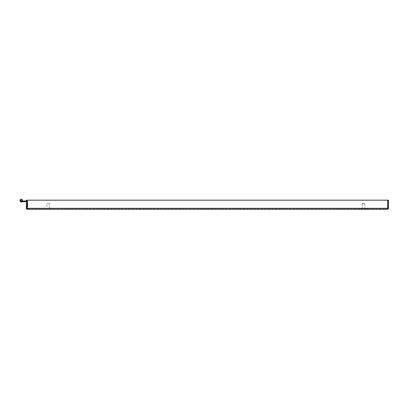 <?xml version="1.0" encoding="UTF-8"?>
<svg xmlns="http://www.w3.org/2000/svg" width="409" height="409" viewBox="0 0 409 409"><rect width="100%" height="100%" fill="white"/><g stroke="black" fill="none" stroke-linecap="round" stroke-linejoin="round"><path stroke-width="0.31" stroke-dasharray="2.04 1.53" d="M364.833 203.529L362.205 203.529L364.838 203.529L362.205 203.529L364.838 203.529L364.838 208.396L362.205 208.396L364.838 208.396L362.205 208.396L364.838 208.396L364.838 203.529L362.369 203.36L364.838 203.529M362.205 203.529L362.205 208.396L362.205 203.529M46.846 208.396L49.479 208.396L46.846 208.396L46.846 203.529L49.479 203.529L47.009 203.36M49.479 208.396L49.315 203.36M46.473 208.396L49.852 208.396M49.852 208.631L46.473 208.631M367.737 209.408L367.737 208.631L365.764 208.631L367.737 208.631L367.737 209.408L365.764 209.408L365.764 208.631L359.306 208.631L365.764 208.631L365.764 209.408L367.737 209.408M361.28 209.408L365.764 209.408L361.28 209.408L361.28 208.631L361.28 209.408L359.306 209.408L359.306 208.631L359.306 209.408L361.28 209.408M362.042 209.408L365.002 209.408L362.042 209.408L362.042 208.631L365.002 208.631L362.042 208.631L365.002 208.631L362.042 208.631L365.002 208.631L362.042 208.631L362.042 209.408L365.002 209.408L362.042 209.408L365.002 209.408L362.042 209.408L362.042 208.631M27.086 206.729L27.086 201.785A0.317 0.317 0 0 0 26.743 201.468A0.317 0.317 0 0 1 27.086 201.785L27.086 206.729L27.72 206.673L27.72 201.468A0.66 0.66 0 0 0 27.004 200.809L23.211 201.141L23.267 201.775L23.211 201.141L22.444 201.208A1.319 1.319 0 0 0 22.449 201.202L21.319 201.284A0.66 0.66 0 0 1 20.624 200.482A0.66 0.66 0 0 1 21.6 200.057A0.66 0.66 0 0 1 21.697 201.121L22.51 201.049A1.319 1.319 0 0 0 21.508 199.331A1.319 1.319 0 0 0 19.949 200.558A1.319 1.319 0 0 0 21.38 201.939A1.319 1.319 0 0 1 19.949 200.558A1.319 1.319 0 0 1 21.508 199.331A1.319 1.319 0 0 1 22.51 201.049L21.697 201.121A0.66 0.66 0 0 0 21.6 200.057A0.66 0.66 0 0 0 20.624 200.482A0.66 0.66 0 0 0 21.319 201.284L22.449 201.202A1.319 1.319 0 0 1 22.444 201.208L23.211 201.141L22.444 201.208A1.319 1.319 0 0 0 22.449 201.202L21.319 201.284A0.66 0.66 0 0 1 20.624 200.482A0.66 0.66 0 0 1 21.6 200.057A0.66 0.66 0 0 1 21.697 201.121L22.51 201.049A1.319 1.319 0 0 0 21.508 199.331A1.319 1.319 0 0 0 19.949 200.558A1.319 1.319 0 0 0 21.38 201.939A1.319 1.319 0 0 1 19.949 200.558A1.319 1.319 0 0 1 21.508 199.331A1.319 1.319 0 0 1 22.51 201.049L21.697 201.121A0.66 0.66 0 0 0 21.6 200.057A0.66 0.66 0 0 0 20.624 200.482A0.66 0.66 0 0 0 21.319 201.284L22.449 201.202A1.319 1.319 0 0 1 22.444 201.208L23.211 201.141L22.444 201.208A1.319 1.319 0 0 0 22.449 201.202L21.319 201.284A0.66 0.66 0 0 1 20.624 200.482A0.66 0.66 0 0 1 21.6 200.057A0.66 0.66 0 0 1 21.697 201.121L22.51 201.049A1.319 1.319 0 0 0 21.508 199.331A1.319 1.319 0 0 0 19.949 200.558A1.319 1.319 0 0 0 21.38 201.939A1.319 1.319 0 0 1 19.949 200.558A1.319 1.319 0 0 1 21.508 199.331A1.319 1.319 0 0 1 22.51 201.049L21.697 201.121A0.66 0.66 0 0 0 21.6 200.057A0.66 0.66 0 0 0 20.624 200.482A0.66 0.66 0 0 0 21.319 201.284L22.449 201.202A1.319 1.319 0 0 1 22.444 201.208L23.211 201.141L22.444 201.208A1.319 1.319 0 0 0 22.449 201.202L21.319 201.284A0.66 0.66 0 0 1 20.624 200.482A0.66 0.66 0 0 1 21.6 200.057A0.66 0.66 0 0 1 21.697 201.121L22.51 201.049A1.319 1.319 0 0 0 21.508 199.331A1.319 1.319 0 0 0 19.949 200.558A1.319 1.319 0 0 0 21.38 201.939A1.319 1.319 0 0 1 19.949 200.558A1.319 1.319 0 0 1 21.508 199.331A1.319 1.319 0 0 1 22.51 201.049L21.697 201.121A0.66 0.66 0 0 0 21.6 200.057A0.66 0.66 0 0 0 20.624 200.482A0.66 0.66 0 0 0 21.319 201.284L22.449 201.202A1.319 1.319 0 0 1 22.444 201.208L23.211 201.141L22.444 201.208A1.319 1.319 0 0 0 22.449 201.202L21.319 201.284A0.66 0.66 0 0 1 20.624 200.482A0.66 0.66 0 0 1 21.6 200.057A0.66 0.66 0 0 1 21.697 201.121L22.51 201.049A1.319 1.319 0 0 0 21.508 199.331A1.319 1.319 0 0 0 19.949 200.558A1.319 1.319 0 0 0 21.38 201.939A1.319 1.319 0 0 1 19.949 200.558A1.319 1.319 0 0 1 21.508 199.331A1.319 1.319 0 0 1 22.51 201.049L21.697 201.121A0.66 0.66 0 0 0 21.6 200.057A0.66 0.66 0 0 0 20.624 200.482A0.66 0.66 0 0 0 21.319 201.284L22.449 201.202A1.319 1.319 0 0 1 22.444 201.208L23.211 201.141L22.444 201.208A1.319 1.319 0 0 0 22.449 201.202L21.319 201.284A0.66 0.66 0 0 1 20.624 200.482A0.66 0.66 0 0 1 21.6 200.057A0.66 0.66 0 0 1 21.697 201.121L22.51 201.049A1.319 1.319 0 0 0 21.508 199.331A1.319 1.319 0 0 0 19.949 200.558A1.319 1.319 0 0 0 21.38 201.939A1.319 1.319 0 0 1 19.949 200.558A1.319 1.319 0 0 1 21.508 199.331A1.319 1.319 0 0 1 22.51 201.049L21.697 201.121A0.66 0.66 0 0 0 21.6 200.057A0.66 0.66 0 0 0 20.624 200.482A0.66 0.66 0 0 0 21.319 201.284L22.449 201.202A1.319 1.319 0 0 1 22.444 201.208L23.211 201.141L22.444 201.208A1.319 1.319 0 0 0 22.449 201.202L21.319 201.284A0.66 0.66 0 0 1 20.624 200.482A0.66 0.66 0 0 1 21.6 200.057A0.66 0.66 0 0 1 21.697 201.121L22.51 201.049A1.319 1.319 0 0 0 21.508 199.331A1.319 1.319 0 0 0 19.949 200.558A1.319 1.319 0 0 0 21.38 201.939A1.319 1.319 0 0 1 19.949 200.558A1.319 1.319 0 0 1 21.508 199.331A1.319 1.319 0 0 1 22.51 201.049L21.697 201.121A0.66 0.66 0 0 0 21.6 200.057A0.66 0.66 0 0 0 20.624 200.482A0.66 0.66 0 0 0 21.319 201.284L22.449 201.202A1.319 1.319 0 0 1 22.444 201.208L23.211 201.141L22.444 201.208A1.319 1.319 0 0 0 22.449 201.202L21.319 201.284A0.66 0.66 0 0 1 20.624 200.482A0.66 0.66 0 0 1 21.6 200.057A0.66 0.66 0 0 1 21.697 201.121L22.51 201.049A1.319 1.319 0 0 0 21.508 199.331A1.319 1.319 0 0 0 19.949 200.558A1.319 1.319 0 0 0 21.38 201.939A1.319 1.319 0 0 1 19.949 200.558A1.319 1.319 0 0 1 21.508 199.331A1.319 1.319 0 0 1 22.51 201.049L21.697 201.121A0.66 0.66 0 0 0 21.6 200.057A0.66 0.66 0 0 0 20.624 200.482A0.66 0.66 0 0 0 21.319 201.284L22.449 201.202A1.319 1.319 0 0 1 22.444 201.208L23.211 201.141L22.444 201.208A1.319 1.319 0 0 0 22.449 201.202L21.319 201.284A0.66 0.66 0 0 1 20.624 200.482A0.66 0.66 0 0 1 21.6 200.057A0.66 0.66 0 0 1 21.697 201.121L22.51 201.049A1.319 1.319 0 0 0 21.508 199.331A1.319 1.319 0 0 0 19.949 200.558A1.319 1.319 0 0 0 21.38 201.939A1.319 1.319 0 0 1 19.949 200.558A1.319 1.319 0 0 1 21.508 199.331A1.319 1.319 0 0 1 22.51 201.049L21.697 201.121A0.66 0.66 0 0 0 21.6 200.057A0.66 0.66 0 0 0 20.624 200.482A0.66 0.66 0 0 0 21.319 201.284L22.449 201.202A1.319 1.319 0 0 1 22.444 201.208L23.211 201.141L22.444 201.208A1.319 1.319 0 0 0 22.449 201.202L21.319 201.284A0.66 0.66 0 0 1 20.624 200.482A0.66 0.66 0 0 1 21.6 200.057A0.66 0.66 0 0 1 21.697 201.121L22.51 201.049A1.319 1.319 0 0 0 21.508 199.331A1.319 1.319 0 0 0 19.949 200.558A1.319 1.319 0 0 0 21.38 201.939A1.319 1.319 0 0 1 19.949 200.558A1.319 1.319 0 0 1 21.508 199.331A1.319 1.319 0 0 1 22.51 201.049L21.697 201.121A0.66 0.66 0 0 0 21.6 200.057A0.66 0.66 0 0 0 20.624 200.482A0.66 0.66 0 0 0 21.319 201.284L22.449 201.202A1.319 1.319 0 0 1 22.444 201.208L23.211 201.141L22.444 201.208A1.319 1.319 0 0 0 22.449 201.202L21.319 201.284A0.66 0.66 0 0 1 20.624 200.482A0.66 0.66 0 0 1 21.6 200.057A0.66 0.66 0 0 1 21.697 201.121L22.51 201.049A1.319 1.319 0 0 0 21.508 199.331A1.319 1.319 0 0 0 19.949 200.558A1.319 1.319 0 0 0 21.38 201.939A1.319 1.319 0 0 1 19.949 200.558A1.319 1.319 0 0 1 21.508 199.331A1.319 1.319 0 0 1 22.51 201.049L21.697 201.121A0.66 0.66 0 0 0 21.6 200.057A0.66 0.66 0 0 0 20.624 200.482A0.66 0.66 0 0 0 21.319 201.284L22.449 201.202A1.319 1.319 0 0 1 22.444 201.208L23.211 201.141L22.444 201.208A1.319 1.319 0 0 0 22.449 201.202L21.319 201.284A0.66 0.66 0 0 1 20.624 200.482A0.66 0.66 0 0 1 21.6 200.057A0.66 0.66 0 0 1 21.697 201.121L22.51 201.049A1.319 1.319 0 0 0 21.508 199.331A1.319 1.319 0 0 0 19.949 200.558A1.319 1.319 0 0 0 21.38 201.939A1.319 1.319 0 0 1 19.949 200.558A1.319 1.319 0 0 1 21.508 199.331A1.319 1.319 0 0 1 22.51 201.049L21.697 201.121A0.66 0.66 0 0 0 21.6 200.057A0.66 0.66 0 0 0 20.624 200.482A0.66 0.66 0 0 0 21.319 201.284L22.449 201.202A1.319 1.319 0 0 1 22.444 201.208L23.211 201.141L22.444 201.208A1.319 1.319 0 0 0 22.449 201.202L21.319 201.284A0.66 0.66 0 0 1 20.624 200.482A0.66 0.66 0 0 1 21.6 200.057A0.66 0.66 0 0 1 21.697 201.121L22.51 201.049A1.319 1.319 0 0 0 21.508 199.331A1.319 1.319 0 0 0 19.949 200.558A1.319 1.319 0 0 0 21.38 201.939A1.319 1.319 0 0 1 19.949 200.558A1.319 1.319 0 0 1 21.508 199.331A1.319 1.319 0 0 1 22.51 201.049L21.697 201.121A0.66 0.66 0 0 0 21.6 200.057A0.66 0.66 0 0 0 20.624 200.482A0.66 0.66 0 0 0 21.319 201.284L22.449 201.202A1.319 1.319 0 0 1 22.444 201.208L23.211 201.141L22.444 201.208A1.319 1.319 0 0 0 22.449 201.202L21.319 201.284A0.66 0.66 0 0 1 20.624 200.482A0.66 0.66 0 0 1 21.6 200.057A0.66 0.66 0 0 1 21.697 201.121L22.51 201.049A1.319 1.319 0 0 0 21.508 199.331A1.319 1.319 0 0 0 19.949 200.558A1.319 1.319 0 0 0 21.38 201.939A1.319 1.319 0 0 1 19.949 200.558A1.319 1.319 0 0 1 21.508 199.331A1.319 1.319 0 0 1 22.51 201.049L21.697 201.121A0.66 0.66 0 0 0 21.6 200.057A0.66 0.66 0 0 0 20.624 200.482A0.66 0.66 0 0 0 21.319 201.284L22.449 201.202A1.319 1.319 0 0 1 22.444 201.208L23.211 201.141L22.444 201.208A1.319 1.319 0 0 0 22.449 201.202L21.319 201.284A0.66 0.66 0 0 1 20.624 200.482A0.66 0.66 0 0 1 21.6 200.057A0.66 0.66 0 0 1 21.697 201.121L22.51 201.049A1.319 1.319 0 0 0 21.508 199.331A1.319 1.319 0 0 0 19.949 200.558A1.319 1.319 0 0 0 21.38 201.939A1.319 1.319 0 0 1 19.949 200.558A1.319 1.319 0 0 1 21.508 199.331A1.319 1.319 0 0 1 22.51 201.049L21.697 201.121A0.66 0.66 0 0 0 21.6 200.057A0.66 0.66 0 0 0 20.624 200.482A0.66 0.66 0 0 0 21.319 201.284L22.449 201.202A1.319 1.319 0 0 1 22.444 201.208L23.211 201.141L22.444 201.208A1.319 1.319 0 0 0 22.449 201.202L21.319 201.284A0.66 0.66 0 0 1 20.624 200.482A0.66 0.66 0 0 1 21.6 200.057A0.66 0.66 0 0 1 21.697 201.121L22.51 201.049A1.319 1.319 0 0 0 21.508 199.331A1.319 1.319 0 0 0 19.949 200.558A1.319 1.319 0 0 0 21.38 201.939A1.319 1.319 0 0 1 19.949 200.558A1.319 1.319 0 0 1 21.508 199.331A1.319 1.319 0 0 1 22.51 201.049L21.697 201.121A0.66 0.66 0 0 0 21.6 200.057A0.66 0.66 0 0 0 20.624 200.482A0.66 0.66 0 0 0 21.319 201.284L22.449 201.202A1.319 1.319 0 0 1 22.444 201.208L23.211 201.141L22.444 201.208A1.319 1.319 0 0 0 22.449 201.202L21.319 201.284A0.66 0.66 0 0 1 20.624 200.482A0.66 0.66 0 0 1 21.6 200.057A0.66 0.66 0 0 1 21.697 201.121L22.51 201.049A1.319 1.319 0 0 0 21.508 199.331A1.319 1.319 0 0 0 19.949 200.558A1.319 1.319 0 0 0 21.38 201.939A1.319 1.319 0 0 1 19.949 200.558A1.319 1.319 0 0 1 21.508 199.331A1.319 1.319 0 0 1 22.51 201.049L21.697 201.121A0.66 0.66 0 0 0 21.6 200.057A0.66 0.66 0 0 0 20.624 200.482A0.66 0.66 0 0 0 21.319 201.284L22.449 201.202A1.319 1.319 0 0 1 22.444 201.208L23.211 201.141L22.444 201.208A1.319 1.319 0 0 0 22.449 201.202L21.319 201.284A0.66 0.66 0 0 1 20.624 200.482A0.66 0.66 0 0 1 21.6 200.057A0.66 0.66 0 0 1 21.697 201.121L22.51 201.049A1.319 1.319 0 0 0 21.508 199.331A1.319 1.319 0 0 0 19.949 200.558A1.319 1.319 0 0 0 21.38 201.939A1.319 1.319 0 0 1 19.949 200.558A1.319 1.319 0 0 1 21.508 199.331A1.319 1.319 0 0 1 22.51 201.049L21.697 201.121A0.66 0.66 0 0 0 21.6 200.057A0.66 0.66 0 0 0 20.624 200.482A0.66 0.66 0 0 0 21.319 201.284L22.449 201.202A1.319 1.319 0 0 1 22.444 201.208L23.211 201.141L22.444 201.208A1.319 1.319 0 0 0 22.449 201.202L21.319 201.284A0.66 0.66 0 0 1 20.624 200.482A0.66 0.66 0 0 1 21.6 200.057A0.66 0.66 0 0 1 21.697 201.121L22.51 201.049A1.319 1.319 0 0 0 21.508 199.331A1.319 1.319 0 0 0 19.949 200.558A1.319 1.319 0 0 0 21.38 201.939A1.319 1.319 0 0 1 19.949 200.558A1.319 1.319 0 0 1 21.508 199.331A1.319 1.319 0 0 1 22.51 201.049L21.697 201.121A0.66 0.66 0 0 0 21.6 200.057A0.66 0.66 0 0 0 20.624 200.482A0.66 0.66 0 0 0 21.319 201.284L22.449 201.202A1.319 1.319 0 0 1 22.444 201.208L23.211 201.141L22.444 201.208A1.319 1.319 0 0 0 22.449 201.202L21.319 201.284A0.66 0.66 0 0 1 20.624 200.482A0.66 0.66 0 0 1 21.6 200.057A0.66 0.66 0 0 1 21.697 201.121L22.51 201.049A1.319 1.319 0 0 0 21.508 199.331A1.319 1.319 0 0 0 19.949 200.558A1.319 1.319 0 0 0 21.38 201.939A1.319 1.319 0 0 1 19.949 200.558A1.319 1.319 0 0 1 21.508 199.331A1.319 1.319 0 0 1 22.51 201.049L21.697 201.121A0.66 0.66 0 0 0 21.6 200.057A0.66 0.66 0 0 0 20.624 200.482A0.66 0.66 0 0 0 21.319 201.284L22.449 201.202A1.319 1.319 0 0 1 22.444 201.208L23.211 201.141L22.444 201.208A1.319 1.319 0 0 0 22.449 201.202L21.319 201.284A0.66 0.66 0 0 1 20.624 200.482A0.66 0.66 0 0 1 21.6 200.057A0.66 0.66 0 0 1 21.697 201.121L22.51 201.049A1.319 1.319 0 0 0 21.508 199.331A1.319 1.319 0 0 0 19.949 200.558A1.319 1.319 0 0 0 21.38 201.939A1.319 1.319 0 0 1 19.949 200.558A1.319 1.319 0 0 1 21.508 199.331A1.319 1.319 0 0 1 22.51 201.049L21.697 201.121A0.66 0.66 0 0 0 21.6 200.057A0.66 0.66 0 0 0 20.624 200.482A0.66 0.66 0 0 0 21.319 201.284L22.449 201.202A1.319 1.319 0 0 1 22.444 201.208L23.211 201.141L23.267 201.775L27.086 201.509L27.086 200.19L26.309 200.19L26.309 201.509L27.086 201.509L27.086 200.19L26.309 200.19L27.086 200.19L27.086 208.304L26.309 208.304L26.345 208.58M26.309 201.509L26.309 208.304M387.655 208.304L387.768 200.19L388.55 200.19L388.55 208.304L387.441 208.631L27.413 208.631L387.441 208.631L387.655 200.19L27.204 200.19L27.413 209.408L387.441 209.408L387.655 200.19L27.204 200.19L387.655 200.19L387.655 208.304L27.204 208.304L27.204 200.19L27.204 208.304L387.655 208.304L27.204 208.304L27.413 208.631L27.086 208.304L27.413 209.408L27.204 208.304M27.245 208.626L26.34 208.58L27.413 209.408M388.514 208.58L387.441 209.408L387.441 208.631L387.441 209.408M387.614 208.626L388.55 208.304M23.211 201.141L23.267 201.775L21.38 201.939L23.267 201.775L23.211 201.141L23.267 201.775L23.211 201.141L23.267 201.775L21.38 201.939L23.267 201.775L23.211 201.141L23.267 201.775L23.211 201.141L23.267 201.775L21.38 201.939L23.267 201.775L23.211 201.141L23.267 201.775L23.211 201.141L23.267 201.775L21.38 201.939L23.267 201.775L23.211 201.141L23.267 201.775L23.211 201.141L23.267 201.775L21.38 201.939L23.267 201.775L23.211 201.141L23.267 201.775L23.211 201.141L23.267 201.775L21.38 201.939L23.267 201.775L23.211 201.141L23.267 201.775L23.211 201.141L23.267 201.775L21.38 201.939L23.267 201.775L23.211 201.141L23.267 201.775L23.211 201.141L23.267 201.775L21.38 201.939L23.267 201.775L23.211 201.141L23.267 201.775L23.211 201.141L23.267 201.775L21.38 201.939L23.267 201.775L23.211 201.141L23.267 201.775L23.211 201.141L23.267 201.775L21.38 201.939L23.267 201.775L23.211 201.141L23.267 201.775L23.211 201.141L23.267 201.775L21.38 201.939L23.267 201.775L23.211 201.141L22.444 201.208A1.319 1.319 0 0 0 22.449 201.202L21.319 201.284A0.66 0.66 0 0 1 20.624 200.482A0.66 0.66 0 0 1 21.6 200.057A0.66 0.66 0 0 1 21.697 201.121L22.51 201.049A1.319 1.319 0 0 0 21.508 199.331A1.319 1.319 0 0 0 19.949 200.558A1.319 1.319 0 0 0 21.38 201.939M26.309 200.87L27.004 200.809A0.66 0.66 0 0 1 27.086 200.809M27.204 200.824A0.66 0.66 0 0 1 27.72 201.468L27.72 206.673L27.204 206.719M365.002 209.408L365.002 208.631"/><path stroke-width="0.61" d="M26.309 208.304L26.309 200.19L27.086 200.19L27.086 208.304L26.309 208.304L26.345 208.58M27.204 208.304L387.655 208.304L387.655 200.19L27.204 200.19L27.413 209.408L26.34 208.58L27.413 208.631L27.086 208.304M387.655 208.304L387.441 209.408L388.55 208.304L388.55 200.19L387.768 200.19L387.768 208.304L388.55 208.304M388.514 208.58L387.441 208.631L387.768 208.304M387.441 209.408L27.413 209.408M21.38 201.939A1.319 1.319 0 0 1 19.949 200.558A1.319 1.319 0 0 1 21.508 199.331A1.319 1.319 0 0 1 22.51 201.049L21.697 201.121A0.66 0.66 0 0 0 21.6 200.057A0.66 0.66 0 0 0 20.624 200.482A0.66 0.66 0 0 0 21.319 201.284L23.211 201.141L23.267 201.775L21.38 201.939L26.309 201.509M23.211 201.141L26.309 200.87"/></g></svg>
